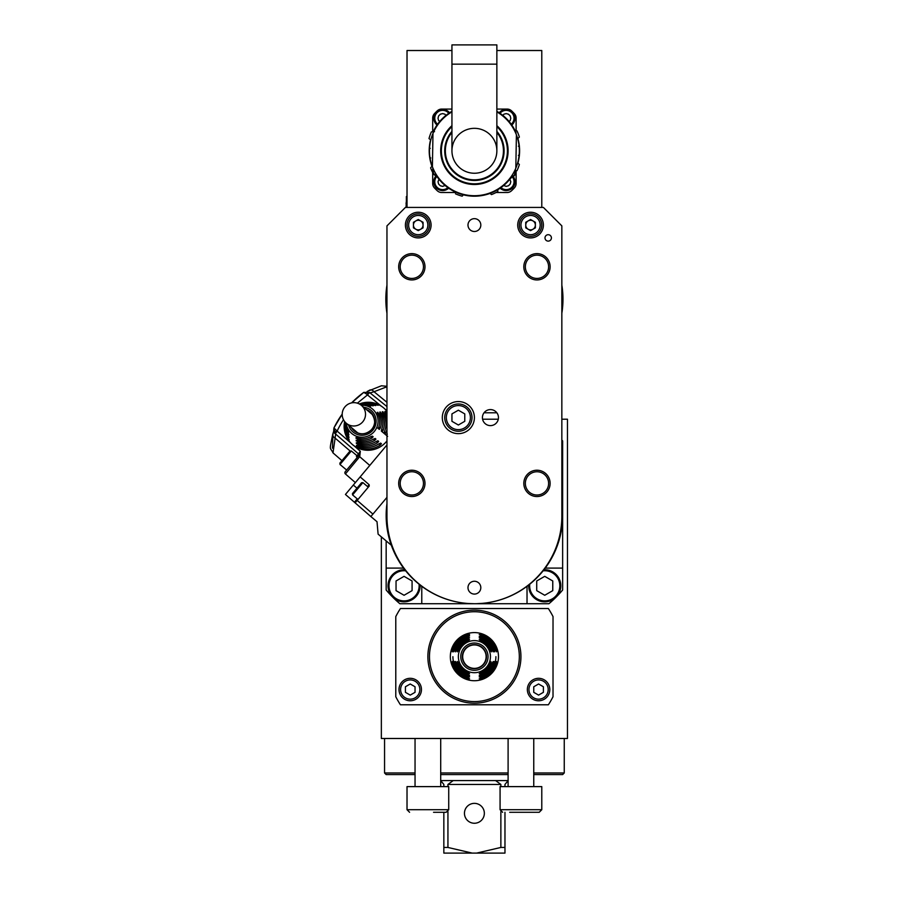 <?xml version="1.0" encoding="UTF-8"?>
<svg xmlns="http://www.w3.org/2000/svg" width="898" height="898" viewBox="0 0 898 898"><rect width="100%" height="100%" fill="white"/><g stroke="black" fill="none" stroke-linecap="round" stroke-linejoin="round"><path stroke-width="1.35" d="M362.77 421.802A11.708 11.629 -50 0 0 361.389 405.357A11.708 11.629 -50 0 0 344.955 406.85A11.708 11.629 -50 0 0 346.336 423.295A11.708 11.629 -50 0 0 362.77 421.802M536.342 578.312L537.049 577.616L536.342 578.312M537.992 576.651L537.947 576.696A88.24 88.24 0 0 0 538.991 575.596L539.024 575.562A88.24 88.24 0 0 0 539.99 574.495M541.236 573.092L541.741 572.497M411.553 577.414L410.869 576.707L411.553 577.414M406.345 571.633L408.276 573.901M416.47 582.027L415.022 580.748M548.207 241.113A3.21 3.21 0 0 0 551.417 237.914A3.21 3.21 0 0 0 548.207 234.704A3.21 3.21 0 0 0 544.996 237.914A3.21 3.21 0 0 0 548.207 241.113M490.443 425.618A8.026 8.026 0 0 0 497.391 413.596A8.026 8.026 0 0 0 483.494 413.596A8.026 8.026 0 0 0 490.443 425.618M536.97 278.425A11.629 11.629 0 0 1 525.341 266.785A11.629 11.629 0 0 1 536.97 255.155A11.629 11.629 0 0 1 548.611 266.785A11.629 11.629 0 0 1 536.97 278.425M536.97 279.94A13.156 13.156 0 0 1 523.815 266.785A13.156 13.156 0 0 1 536.97 253.629A13.156 13.156 0 0 1 550.126 266.785A13.156 13.156 0 0 1 536.97 279.94M536.97 495.011A11.629 11.629 0 0 1 525.341 483.382A11.629 11.629 0 0 1 536.97 471.753A11.629 11.629 0 0 1 548.611 483.382A11.629 11.629 0 0 1 536.97 495.011M536.97 496.538A13.156 13.156 0 0 1 523.815 483.382A13.156 13.156 0 0 1 536.97 470.226A13.156 13.156 0 0 1 550.126 483.382A13.156 13.156 0 0 1 536.97 496.538M411.834 278.425A11.629 11.629 0 0 0 423.463 266.785A11.629 11.629 0 0 0 411.834 255.155A11.629 11.629 0 0 0 400.194 266.785A11.629 11.629 0 0 0 411.834 278.425M411.834 279.94A13.156 13.156 0 0 0 424.99 266.785A13.156 13.156 0 0 0 411.834 253.629A13.156 13.156 0 0 0 398.678 266.785A13.156 13.156 0 0 0 411.834 279.94M411.834 495.011A11.629 11.629 0 0 0 423.463 483.382A11.629 11.629 0 0 0 411.834 471.753A11.629 11.629 0 0 0 400.194 483.382A11.629 11.629 0 0 0 411.834 495.011M411.834 496.538A13.156 13.156 0 0 0 424.99 483.382A13.156 13.156 0 0 0 411.834 470.226A13.156 13.156 0 0 0 398.678 483.382A13.156 13.156 0 0 0 411.834 496.538M474.402 231.493A6.421 6.421 0 0 1 468.846 221.862A6.421 6.421 0 0 1 479.959 221.862A6.421 6.421 0 0 1 474.402 231.493M474.402 594.083A6.421 6.421 0 0 1 468.846 584.463A6.421 6.421 0 0 1 479.959 584.463A6.421 6.421 0 0 1 474.402 594.083M530.561 220.257A4.816 4.816 0 0 1 532.963 229.237A4.816 4.816 0 0 1 525.745 225.072A4.816 4.816 0 0 1 530.561 220.257M530.561 219.516L525.745 222.3L525.745 227.856L530.561 230.629L535.365 227.856L535.365 222.3L530.561 219.516M532.963 229.237A4.816 4.816 0 0 1 528.147 229.237M528.147 220.908A4.816 4.816 0 0 1 535.365 225.072M530.561 215.453A9.631 9.631 0 0 1 538.89 229.888A9.631 9.631 0 0 1 522.221 229.888A9.631 9.631 0 0 1 530.561 215.453M530.561 236.309A11.236 11.236 0 0 0 541.786 225.072A11.236 11.236 0 0 0 530.561 213.847A11.236 11.236 0 0 0 519.325 225.072A11.236 11.236 0 0 0 530.561 236.309M530.561 212.242A12.83 12.83 0 0 0 517.719 225.072A12.83 12.83 0 0 0 530.561 237.914A12.83 12.83 0 0 0 543.391 225.072A12.83 12.83 0 0 0 530.561 212.242M418.244 220.257A4.816 4.816 0 0 1 420.657 229.237A4.816 4.816 0 0 1 413.439 225.072A4.816 4.816 0 0 1 418.244 220.257M418.244 219.516L413.439 222.3L413.439 227.856L418.244 230.629L423.059 227.856L423.059 222.3L418.244 219.516M420.657 229.237A4.816 4.816 0 0 1 415.841 229.237M415.841 220.908A4.816 4.816 0 0 1 423.059 225.072M418.244 215.453A9.631 9.631 0 0 1 426.584 229.888A9.631 9.631 0 0 1 409.915 229.888A9.631 9.631 0 0 1 418.244 215.453M418.244 236.309A11.236 11.236 0 0 0 429.48 225.072A11.236 11.236 0 0 0 418.244 213.847A11.236 11.236 0 0 0 407.019 225.072A11.236 11.236 0 0 0 418.244 236.309M418.244 212.242A12.83 12.83 0 0 0 405.413 225.072A12.83 12.83 0 0 0 418.244 237.914A12.83 12.83 0 0 0 431.085 225.072A12.83 12.83 0 0 0 418.244 212.242M464.771 413.899L458.362 410.195L451.941 413.899L451.941 421.308L458.362 425.012L464.771 421.308L464.771 413.899M458.362 405.57A12.033 12.033 0 0 0 446.328 417.604A12.033 12.033 0 0 0 458.362 429.637A12.033 12.033 0 0 0 470.395 417.604A12.033 12.033 0 0 0 458.362 405.57M458.362 403.965A13.638 13.638 0 0 1 472 417.604A13.638 13.638 0 0 1 458.362 431.242A13.638 13.638 0 0 1 444.723 417.604A13.638 13.638 0 0 1 458.362 403.965M474.402 417.604A16.041 16.041 0 0 0 458.362 401.563A16.041 16.041 0 0 0 442.31 417.604A16.041 16.041 0 0 0 458.362 433.644A16.041 16.041 0 0 0 474.402 417.604M561.845 225.881L543.391 207.427L405.413 207.427L386.959 225.881L386.959 516.271A87.443 87.443 0 0 0 474.402 603.714A87.443 87.443 0 0 0 561.845 516.271L561.845 225.881M561.845 503.598A88.24 88.24 0 0 1 474.402 603.714A88.24 88.24 0 0 1 386.959 503.598M355.372 482.608L345.416 473.953L359.739 456.633L360.322 451.256L358.515 453.928A1.28 1.28 0 0 1 358.874 455.376M339.882 463.121L349.996 451.077L351.343 450.964L340.005 464.479L339.882 463.121L340.005 464.479L346.639 470.047M332.451 448.214L332.956 433.7L333.697 431.422M332.956 433.7A4.816 3.255 18.1 0 0 332.799 434.06L332.799 434.06A4.816 3.255 18.1 0 0 335.122 438.112L335.594 434.003L358.515 453.928L358.661 455.724L359.739 456.633M367.203 391.494L369.303 390.372A4.816 3.255 61.9 0 1 369.639 390.147L369.639 390.147A4.816 3.255 61.9 0 1 374.028 391.73L386.959 386.746M333.663 431.332L332.799 434.06C329.016 452.323 330.026 446.373 333.001 452.884L335.122 438.112L350.175 451.065M363.78 392.37L369.572 392.516A3.21 0.92 129 0 0 366.945 394.301L363.78 392.37L351.623 402.876A95.895 95.222 130 0 1 363.746 392.392L369.572 392.516L386.959 406.592L370.066 392.92A4.816 4.804 129 0 1 370.077 392.92L374.028 391.73L386.959 402.315M369.572 392.516L367.473 394.94L366.945 394.301M335.594 434.003L358.515 453.928L357.022 455.724M336.413 430.681A3.21 0.92 131 0 0 335.111 433.588L333.977 427.863A95.895 95.222 130 0 1 342.205 414.113L333.955 427.908L337.132 431.096L335.324 433.779M386.959 411.34A24.066 23.887 -50 0 0 384.928 409.061A24.066 23.887 130 0 0 381.426 406.233A24.066 23.887 -50 0 0 359.357 403.988M378.855 426.92L380.269 428.099L379.326 429.412L378.563 428.761L378.855 426.92A16.961 16.838 -50 0 0 377.766 413.877L377.194 412.384L379.057 413.697L378.181 414.741M380.269 428.099A17.87 17.736 -50 0 0 379.057 413.697M368.91 405.986L369.303 405.514A17.87 17.736 -50 0 0 360.682 404.807M369.303 405.514L370.582 406.165L368 405.694A16.961 16.838 -50 0 0 360.962 405.009M381.672 429.289L383.076 430.456L382.099 431.736L381.336 431.096L381.672 429.289A18.768 18.634 -50 0 0 380.359 413.529L379.742 412.081L381.639 413.361L380.808 414.36M383.076 430.456A19.677 19.531 -50 0 0 381.639 413.361M371.48 405.66L371.884 405.166A19.677 19.531 -50 0 0 360.21 404.482M371.884 405.166L373.13 405.862L370.593 405.335A18.768 18.634 -50 0 0 360.435 404.628M387.61 436.361L384.097 433.408L384.479 431.635L385.871 432.802L384.86 434.048L382.099 431.736M379.326 429.412L377.351 427.751M384.479 431.635A20.575 20.418 -50 0 0 382.93 413.192L382.29 411.789L384.209 413.035L383.401 414M385.871 432.802A21.473 21.316 -50 0 0 386.959 429.446M386.959 419.534A21.473 21.316 -50 0 0 384.209 413.035M374.028 405.346L374.455 404.841A21.473 21.316 -50 0 0 359.817 404.246M374.455 404.841L375.667 405.57L373.175 405.009A20.575 20.418 -50 0 0 359.997 404.358M386.847 435.721L387.263 433.97M386.959 415.493A22.383 22.214 -50 0 0 385.489 412.878L384.827 411.509L386.769 412.721L385.983 413.664M376.588 405.043L377.014 404.538A23.281 23.112 -50 0 0 359.481 404.055M377.014 404.538L378.226 405.279L375.734 404.684A22.383 22.214 -50 0 0 359.638 404.145M372.468 436.215L373.141 436.787L372.019 437.932L370.605 436.754L372.378 436.136L373.141 436.787L372.378 436.136M358.493 438.202L357.617 439.245A17.87 17.736 -50 0 0 372.019 437.932M357.617 439.245L356.001 437.629L357.572 437.943A16.961 16.838 -50 0 0 370.605 436.754M345.921 422.936A16.961 16.838 -50 0 0 347.818 429.749L348.727 432.207L347.863 431.062L348.256 430.591M345.674 422.7A17.87 17.736 -50 0 0 347.863 431.062M375.914 439.111L375.151 438.471L375.914 439.111L374.825 440.289L373.422 439.122L375.151 438.471L375.914 439.111M358.571 440.851L357.741 441.85A19.677 19.531 -50 0 0 374.825 440.289M357.741 441.85L356.147 440.2L357.673 440.559A18.768 18.634 -50 0 0 373.422 439.122M345.461 422.475A18.768 18.634 -50 0 0 347.919 432.365L348.862 434.789M348.873 434.767L348.39 433.173M345.27 422.284A19.677 19.531 -50 0 0 347.975 433.667M378.675 441.423L377.62 442.635L376.228 441.468L377.912 440.783L378.675 441.423L377.912 440.783M358.672 443.477L357.864 444.443A21.473 21.316 -50 0 0 377.62 442.635M357.864 444.443L356.304 442.759L357.797 443.152A20.575 20.418 -50 0 0 376.228 441.468M345.113 422.105A20.575 20.418 -50 0 0 348.042 434.958L349.03 437.326L348.098 436.248L348.525 435.743M344.967 421.937A21.473 21.316 -50 0 0 348.098 436.248M381.426 443.735L380.404 444.97L379.012 443.803L380.662 443.096L381.426 443.735M358.785 446.07L357.999 447.013A23.281 23.112 -50 0 0 380.404 444.97M357.999 447.013L356.461 445.307L357.932 445.722A22.383 22.214 -50 0 0 379.012 443.803M344.843 421.791A22.383 22.214 -50 0 0 348.166 437.539L349.176 439.897M349.187 439.874L348.244 438.83L348.671 438.314M344.72 421.645A23.281 23.112 -50 0 0 348.244 438.83M352.577 494.921L352.454 493.574L356.989 488.164L361.535 482.754L362.882 482.63L352.577 494.921L357.976 499.468M357.258 498.85L354.407 502.251L355.125 502.869L345.438 494.45L360.154 476.905L369.123 484.707L369.235 486.054L355.125 502.869L370.863 516.552L386.959 497.369M370.863 516.552L377.014 521.716L378.103 534.142L391.337 545.254M360.154 476.905L386.959 444.959M346.235 423.216A16.041 15.928 -50 0 0 374.298 431.478A16.041 15.928 -50 0 0 361.288 405.267M345.236 471.719A1.605 1.605 40 0 0 345.416 473.953A1.605 1.605 0 0 1 345.236 471.719A1.605 1.605 0 0 0 345.416 473.953A1.605 1.605 40 0 1 345.236 471.719L358.661 455.724M344.63 421.532A24.066 23.887 -50 0 0 386.959 440.907M386.162 514.981L386.275 520.032M386.499 523.164C387.824 533.636 387.824 533.636 386.499 523.164M562.26 523.657L562.26 507.291M476.591 603.68L482.585 603.333M466.219 603.333L466.848 603.389M468.621 603.523L474.402 603.714M474.402 823.253A9.945 9.945 0 0 0 484.348 813.307A9.945 9.945 0 0 0 474.402 803.362A9.945 9.945 0 0 0 464.457 813.307A9.945 9.945 0 0 0 474.402 823.253M504.968 853.1L476.614 853.1L500.871 847.454L504.968 847.454L504.968 853.1M447.934 811.579L447.934 847.454L472.191 853.1L476.614 853.1M472.191 853.1L443.837 853.1L443.837 847.454L447.934 847.454M508.1 780.654L504.968 784.437L504.968 786.614M504.968 812.286L504.968 847.454M508.1 780.587L495.617 780.587L500.871 784.437L447.934 784.437L447.934 786.614M500.871 784.437L500.871 786.614M500.871 811.579L500.871 847.454M440.705 780.654L443.837 784.437L443.837 786.614M443.837 812.286L443.837 847.454M495.617 780.587L440.705 780.587M447.934 784.437L453.187 780.587M439.818 121.365L438.628 120.545L438.011 118.222L438.628 115.909L440.323 114.214L442.635 113.597L444.959 114.214L445.879 115.46M449.572 112.778A8.823 8.823 0 0 0 434.34 115.236A8.823 8.823 0 0 0 437.012 125.024M438.999 179.218L438.011 181.755L438.628 184.068L440.323 185.763L442.635 186.38L445.116 185.482M435.968 175.974A8.823 8.823 0 0 0 436.518 188.109A8.823 8.823 0 0 0 448.663 188.198M432.69 172.461L432.69 183.518A6.421 6.421 0 0 0 434.396 187.873A54.554 54.554 0 0 0 437.315 190.791A6.421 6.421 0 0 0 441.681 192.509L455.398 192.509M433.801 131.568L433.386 132.455L433.42 131.557A1.605 1.605 0 0 1 433.577 130.906A45.405 45.405 0 0 1 451.941 111.33L451.941 111.33M448.057 187.772L448.933 188.378M455.353 192.004L455.409 192.733M499.434 188.67L498.547 189.242M514.891 170.25L515.261 173.393L515.418 169.116L515.261 173.393A3.525 3.525 0 0 1 513.398 176.378A12.83 12.83 0 0 0 509.525 179.566A45.405 45.405 0 0 1 438.291 178.32A12.83 12.83 0 0 0 434.531 174.998A3.525 3.525 0 0 1 432.78 171.945L432.78 167.679M514.79 173.37A3.076 3.064 25.3 0 1 513.173 175.952A13.313 13.313 0 0 0 509.155 179.263L509.525 179.566A12.83 12.83 0 0 1 513.398 176.378L513.173 175.952M497.93 111.958L496.863 111.33A45.405 45.405 0 0 1 515.89 132.343A1.605 1.605 0 0 1 516.036 132.994L516.036 133.903M441.726 119.266L443.253 117.761M515.654 132.994L516.036 132.994A1.605 1.605 0 0 0 515.89 132.343L515.452 132.545A44.922 44.922 0 0 0 496.863 111.891A44.922 44.922 0 0 1 516.406 134.846L515.822 168.184L516.406 134.846A44.922 44.922 0 0 1 473.616 195.708A44.922 44.922 0 0 1 432.982 133.387L432.398 166.736A44.922 44.922 0 0 0 473.616 195.708A44.922 44.922 0 0 1 432.398 166.736A44.922 44.922 0 0 0 473.616 195.708M496.863 64.151L496.863 44.9L451.941 44.9L451.941 64.151L496.863 64.151L496.863 150.785A22.461 22.461 0 0 1 474.402 173.247A22.461 22.461 0 0 1 451.941 150.785L451.941 64.151M474.402 173.247A22.461 22.461 0 0 0 493.855 139.56A22.461 22.461 0 0 0 454.949 139.56A22.461 22.461 0 0 0 474.402 173.247M503.441 151.302A29.039 29.039 0 0 1 473.897 179.825A29.039 29.039 0 0 1 445.363 150.28A29.039 29.039 0 0 0 473.897 179.825A29.039 29.039 0 0 0 496.863 132.388A29.039 29.039 0 0 1 473.897 179.825A29.039 29.039 0 0 1 451.941 132.388A29.039 29.039 0 0 0 445.363 150.28M432.982 133.387A44.922 44.922 0 0 1 451.941 111.891A44.922 44.922 0 0 0 432.982 133.387A44.922 44.922 0 0 1 451.941 111.891A44.922 44.922 0 0 0 432.982 133.387L432.398 166.736M433.364 172.764A3.076 3.064 156.7 0 0 433.667 173.471M505.103 117.335L508.167 120.433L497.694 111.812M506.034 118.222L505.462 117.672M490.084 193.407L491.464 194.597A47.01 47.01 0 0 0 497.851 191.532L497.784 189.714M490.712 193.946L491.52 194.574A47.01 47.01 0 0 0 497.795 191.566A47.01 47.01 0 0 1 491.52 194.574M515.901 130.85L517.001 130.917A47.01 47.01 0 0 1 519.347 137.001A47.01 47.01 0 0 0 517.024 130.962L517.001 130.917A47.01 47.01 0 0 1 519.358 137.057L517.899 138.517A45.192 45.192 0 0 1 519.414 154.927L518.393 155.376M518.393 146.206L519.414 146.655M519.414 154.927A45.192 45.192 0 0 1 517.899 163.054L518.55 163.717M519.358 164.536L517.899 163.054M515.362 170.755L517.024 170.62A47.01 47.01 0 0 0 519.347 164.57A47.01 47.01 0 0 1 517.024 170.62M519.358 164.525A47.01 47.01 0 0 1 517.001 170.665L516.024 170.721M434.531 131.647L431.366 131.883A47.01 47.01 0 0 0 429.008 138.561L429.626 139.134M430.759 157.981L429.715 157.588A45.192 45.192 0 0 1 429.244 148.855L430.232 148.361L429.244 148.855A45.192 45.192 0 0 1 430.524 139.965M430.625 167.904A47.01 47.01 0 0 0 432.892 172.854A47.01 47.01 0 0 1 430.602 167.859L431.949 166.287A45.192 45.192 0 0 1 429.715 157.588M455.499 193.833L455.511 193.833A47.01 47.01 0 0 0 462.167 196.179L462.773 195.528M455.544 193.856A47.01 47.01 0 0 0 462.111 196.168L462.167 196.179M431.343 131.939A47.01 47.01 0 0 0 429.031 138.505L429.008 138.561M503.688 185.482L506.169 186.38L508.481 185.763L510.176 184.068L510.794 181.755L509.817 179.23M500.141 188.198A8.823 8.823 0 0 0 513.229 176.468M496.078 192.509L507.123 192.509A6.421 6.421 0 0 0 511.49 190.791A54.554 54.554 0 0 0 514.408 187.873A6.421 6.421 0 0 0 516.114 183.518L516.114 170.721M502.925 115.46L503.845 114.214L506.169 113.597L508.481 114.214L510.176 115.909L510.794 118.222L510.176 120.545L508.986 121.365M511.793 125.024A8.823 8.823 0 0 0 506.169 109.399A8.823 8.823 0 0 0 499.232 112.778M516.114 130.861L516.114 118.065A6.421 6.421 0 0 0 514.408 113.709A54.554 54.554 0 0 0 511.49 110.791A6.421 6.421 0 0 0 507.123 109.073L496.863 109.073M451.941 109.073L441.681 109.073A6.421 6.421 0 0 0 437.315 110.791A54.554 54.554 0 0 0 434.396 113.709A6.421 6.421 0 0 0 432.69 118.065L432.69 131.782M406.379 200.523L406.053 207.427M406.053 202.937L406.379 207.427M407.019 196.516L406.379 196.516L406.379 202.937L407.019 202.937M385.904 302.648L385.938 303.356M386.028 293.421L385.983 294.117M385.949 294.892L385.916 295.61M385.882 301.885L385.837 299.202M386.959 313.256A88.565 88.565 0 0 1 386.959 285.137M562.9 295.745L562.866 295.038M562.923 296.52L562.956 298.17M561.845 285.137A88.565 88.565 0 0 1 561.845 313.256M562.283 307.239L562.081 309.114M562.316 306.824L562.384 305.982M562.507 304.141L562.631 297.44M562.036 288.819L561.845 287.315A88.24 88.24 0 0 1 561.845 311.067L561.867 310.865M562.283 291.244L562.148 289.874M562.575 302.817L562.619 301.234M562.619 301.111L562.642 299.562M562.002 309.832L562.126 308.755M562.642 299L562.608 296.699M562.552 303.333L562.631 300.897M562.552 295.24L561.845 287.326M561.845 311.067L562.53 294.667M386.162 299.012L386.959 311.067A88.24 88.24 0 0 1 386.959 287.326L386.87 288.022M386.162 300.224L386.207 301.93M386.207 302.132L386.443 306.229M386.308 304.22L386.252 303.109M386.174 297.81L386.6 290.368M386.353 293.399L386.241 295.464M386.174 297.676L386.162 298.439M386.308 294.129L386.477 291.794M386.802 309.788L386.275 303.726M386.937 287.483L386.241 295.375M386.892 310.551L386.814 309.922M407.019 207.427L407.019 50.513L451.941 50.513M496.863 50.513L541.786 50.513L541.786 207.427M469.587 645.628L467.981 646.481L469.587 645.976M467.981 637.086L467.981 636.143L469.587 635.907L467.981 637.086A20.598 20.598 0 0 0 454.826 650.242L453.658 651.847L453.883 650.242L454.826 650.242M474.402 680.729A24.066 24.066 0 0 0 495.247 644.629A24.066 24.066 0 0 0 453.557 644.629A24.066 24.066 0 0 0 474.402 680.729M474.402 672.703A16.041 16.041 0 0 1 460.506 648.637A16.041 16.041 0 0 1 488.299 648.637A16.041 16.041 0 0 1 474.402 672.703M496.807 650.242L496.482 651.847L495.864 650.242L496.807 650.242A23.303 23.303 0 0 0 480.823 634.257L480.823 635.2L479.218 634.572L480.823 634.257M495.864 650.242A22.405 22.405 0 0 0 480.823 635.2M494.63 661.467L494.921 663.072L493.979 663.072L494.63 661.467M480.823 677.171L479.218 676.89L480.823 676.228L480.823 677.171A21.496 21.496 0 0 0 494.921 663.072M480.823 676.228A20.598 20.598 0 0 0 493.979 663.072M492.059 650.242L493.024 650.242L493.294 651.847L492.059 650.242A18.791 18.791 0 0 0 480.823 638.994L479.218 637.771L480.823 638.04L480.823 638.994M493.024 650.242A19.689 19.689 0 0 0 480.823 638.04M490.128 650.242L491.105 650.242L491.419 651.847L490.128 650.242A16.983 16.983 0 0 0 480.823 640.925L479.218 639.634L480.823 639.96L480.823 640.925M491.105 650.242A17.893 17.893 0 0 0 480.823 639.96M490.903 661.467L491.105 663.072L490.128 663.072L490.903 661.467M480.823 673.354L479.218 673.68L480.823 672.389L480.823 673.354A17.893 17.893 0 0 0 491.105 663.072M480.823 672.389A16.983 16.983 0 0 0 490.128 663.072M480.823 674.319L480.823 675.274L479.218 675.543L480.823 674.319A18.791 18.791 0 0 0 492.059 663.072L493.294 661.467L493.024 663.072L492.059 663.072M480.823 675.274A19.689 19.689 0 0 0 493.024 663.072M496.482 661.467L496.807 663.072L495.864 663.072L496.482 661.467M480.823 679.056L479.218 678.742L480.823 678.125L480.823 679.056A23.303 23.303 0 0 0 496.807 663.072M480.823 678.125A22.405 22.405 0 0 0 495.864 663.072M494.921 650.242L494.63 651.847L493.979 650.242L494.921 650.242A21.496 21.496 0 0 0 480.823 636.143L480.823 637.086L479.218 636.424L480.823 636.143M493.979 650.242A20.598 20.598 0 0 0 480.823 637.086M452.323 651.847L451.997 650.242L452.94 650.242L452.323 651.847M467.981 634.257L469.587 634.572L467.981 635.2L467.981 634.257A23.303 23.303 0 0 0 451.997 650.242M467.981 635.2A22.405 22.405 0 0 0 452.94 650.242M458.676 663.072L457.699 663.072L457.385 661.467L458.676 663.072A16.983 16.983 0 0 0 467.981 672.389L469.587 673.68L467.981 673.354L467.981 672.389M457.699 663.072A17.893 17.893 0 0 0 467.981 673.354M451.997 663.072L452.323 661.467L452.94 663.072L451.997 663.072A23.303 23.303 0 0 0 467.981 679.056L467.981 678.125L469.587 678.742L467.981 679.056M452.94 663.072A22.405 22.405 0 0 0 467.981 678.125M453.883 663.072L454.175 661.467L454.826 663.072L453.883 663.072A21.496 21.496 0 0 0 467.981 677.171L467.981 676.228L469.587 676.89L467.981 677.171M454.826 663.072A20.598 20.598 0 0 0 467.981 676.228M455.78 663.072L455.511 661.467L456.745 663.072L455.78 663.072A19.689 19.689 0 0 0 467.981 675.274L467.981 674.319L469.587 675.543L467.981 675.274M456.745 663.072A18.791 18.791 0 0 0 467.981 674.319M467.981 636.143A21.496 21.496 0 0 0 453.883 650.242M467.981 638.04L469.587 637.771L467.981 638.994L467.981 638.04A19.689 19.689 0 0 0 455.78 650.242L456.745 650.242L455.511 651.847L455.78 650.242M467.981 638.994A18.791 18.791 0 0 0 456.745 650.242M467.981 640.925L467.981 639.96L469.587 639.634L467.981 640.925A16.983 16.983 0 0 0 458.676 650.242L457.385 651.847L457.699 650.242L458.676 650.242M467.981 639.96A17.893 17.893 0 0 0 457.699 650.242M474.402 644.629A12.033 12.033 0 0 1 484.864 662.601A12.033 12.033 0 0 1 464.075 662.825A12.033 12.033 0 0 1 474.402 644.629M463.379 651.847L464.221 650.242M467.981 666.832L469.587 667.685L467.981 666.832M463.447 661.624L464.221 663.072M479.218 645.628L480.823 646.481L479.218 645.976M485.436 661.467L484.583 663.072M479.218 667.685L480.823 666.832L479.218 667.685M386.162 540.91L386.162 568.097L403.572 568.097M386.162 568.097L386.162 590.02A115.516 115.516 0 0 0 399.857 603.714L421.779 603.714L421.779 586.304M421.779 603.714L527.025 603.714L527.025 586.304M527.025 603.714L548.947 603.714A115.516 115.516 0 0 0 562.642 590.02L562.642 568.097L545.232 568.097M562.642 568.097L562.642 462.84L561.845 462.84M381.347 536.869L381.347 738.482L567.457 738.482L567.457 419.209L561.845 419.209M482.585 419.209L498.311 419.209M440.705 772.976L508.1 772.976M533.76 772.976L564.247 772.976L564.247 738.482M384.557 738.482L384.557 772.976L415.044 772.976M440.705 774.581L508.1 774.581M533.76 774.581L562.642 774.581L564.247 772.976M384.557 772.976L386.162 774.581L415.044 774.581M484.033 412.788L496.863 412.788M541.786 809.715L541.786 786.614L500.074 786.614L500.074 809.715L541.786 809.715L539.215 812.286L532.166 812.286M509.694 812.286L539.215 812.286M515.261 812.286L526.598 812.286M448.731 809.715L448.731 786.614L407.019 786.614L407.019 809.715L448.731 809.715L446.16 812.286L439.111 812.286M433.543 812.286L446.16 812.286M561.845 439.986A115.516 115.516 0 0 1 562.642 440.918L562.642 462.84M420.084 585.013A16.041 16.041 0 0 1 404.066 601.851A16.041 16.041 0 0 1 388.026 585.81A16.041 16.041 0 0 1 404.852 569.781M419.063 584.205A15.086 15.086 0 0 1 405.133 600.852A15.086 15.086 0 0 1 388.991 586.349A15.086 15.086 0 0 1 405.671 570.814M396.04 580.972L396.04 590.637L404.066 595.273L412.081 590.637L412.081 580.972L404.066 576.348L396.04 580.972M543.952 569.781A16.041 16.041 0 0 1 560.79 585.81A16.041 16.041 0 0 1 544.738 601.851A16.041 16.041 0 0 1 528.72 585.013M543.133 570.814A15.086 15.086 0 0 1 559.813 586.349A15.086 15.086 0 0 1 543.672 600.852A15.086 15.086 0 0 1 529.741 584.205M536.723 580.972L536.723 590.637L544.738 595.273L552.764 590.637L552.764 580.972L544.738 576.348L536.723 580.972M400.441 608.53A88.24 88.24 0 0 0 395.782 616.578L395.782 696.736A88.24 88.24 0 0 0 400.441 704.784L548.364 704.784A88.24 88.24 0 0 0 553.022 696.736L553.022 616.578A88.24 88.24 0 0 0 548.364 608.53L400.441 608.53M427.875 656.663A46.528 46.528 0 0 1 474.29 610.135A46.528 46.528 0 0 1 520.93 656.438A46.528 46.528 0 0 1 474.514 703.19A46.528 46.528 0 0 1 427.875 656.663A46.528 46.528 0 0 1 474.29 610.135A46.528 46.528 0 0 1 520.93 656.438A46.528 46.528 0 0 1 474.514 703.19A46.528 46.528 0 0 1 427.875 656.663A46.528 46.528 0 0 0 474.402 703.19M538.576 700.777A11.236 11.236 0 0 1 527.351 689.552A11.236 11.236 0 0 1 538.576 678.316A11.236 11.236 0 0 1 549.812 689.294A11.236 11.236 0 0 1 538.576 700.777A11.236 11.236 0 0 1 527.351 689.552A11.236 11.236 0 0 1 538.576 678.316A11.236 11.236 0 0 1 549.812 689.294A11.236 11.236 0 0 1 538.576 700.777M533.76 686.768L533.76 692.324L538.576 695.108L543.391 692.324L543.391 686.768L538.576 683.984L533.76 686.768M410.229 700.777A11.236 11.236 0 0 1 398.993 689.552A11.236 11.236 0 0 1 410.229 678.316A11.236 11.236 0 0 1 421.454 689.294A11.236 11.236 0 0 1 410.229 700.777A11.236 11.236 0 0 1 398.993 689.552A11.236 11.236 0 0 1 410.229 678.316A11.236 11.236 0 0 1 421.454 689.294A11.236 11.236 0 0 1 410.229 700.777M405.413 686.768L405.413 692.324L410.229 695.108L415.044 692.324L415.044 686.768L410.229 683.984L405.413 686.768M474.402 644.944A11.708 11.708 0 0 0 464.255 662.511A11.708 11.708 0 0 0 484.55 662.511A11.708 11.708 0 0 0 474.402 644.944M369.774 465.433L358.616 455.769M356.416 456.431A1.28 0.909 -140 0 1 356.798 457.935M357.382 403.168L367.473 394.94L381.426 406.233M377.901 412.305L377.328 412.99M380.449 412.002L379.888 412.665M382.986 411.711L382.447 412.362M385.523 411.43L384.995 412.059M356.618 437.663L356.046 438.347M356.753 440.245L356.192 440.907M356.888 442.815L356.349 443.466M357.034 445.374L356.506 446.014M357.18 500.411L372.928 514.094M353.307 485.066L356.989 488.164M367.574 486.57L369.123 484.707M366.496 409.634A12.482 12.392 130 0 1 371.738 429.323A12.482 12.392 130 0 1 351.432 427.583M363.679 407.265A14.087 13.986 130 0 1 364.184 435.103A14.087 13.986 130 0 1 348.615 425.214M386.959 410.723L384.928 409.061M343.485 419.725A91.08 90.395 130 0 0 337.132 431.096L350.68 442.871M354.081 445.823L360.322 451.256M448.776 113.305A7.857 7.857 0 0 0 435.249 115.528A7.857 7.857 0 0 0 437.573 124.238M436.709 176.592A7.857 7.857 0 0 0 437.113 187.334A7.857 7.857 0 0 0 447.855 187.626M438.291 178.32L438.673 178.029A13.313 13.313 0 0 0 434.778 174.582A3.053 3.053 0 0 1 433.251 171.945L433.251 168.824L432.78 171.945M509.525 179.566A12.83 12.83 0 0 1 513.398 176.378M433.577 130.906L434.015 131.119A44.922 44.922 0 0 1 451.941 111.891M496.863 131.389A29.679 29.679 0 0 1 463.806 178.522A29.679 29.679 0 0 1 451.941 131.389M496.863 126.584A33.024 33.024 0 0 1 473.83 183.809A33.024 33.024 0 0 1 451.941 126.584M496.863 125.675A33.686 33.686 0 0 1 474.043 184.483A33.686 33.686 0 0 1 451.941 125.675M500.949 187.626A7.857 7.857 0 0 0 512.41 176.973M511.231 124.238A7.857 7.857 0 0 0 506.169 110.364A7.857 7.857 0 0 0 500.029 113.305M474.402 643.024A13.638 13.638 0 0 1 486.267 663.386A13.638 13.638 0 0 1 462.695 663.656A13.638 13.638 0 0 1 474.402 643.024M495.898 656.663A21.496 21.496 0 0 1 495.359 661.467A21.496 21.496 0 0 0 495.898 656.663M453.445 661.467A21.496 21.496 0 0 1 452.906 656.663A21.496 21.496 0 0 0 453.445 661.467M519.325 656.663A44.922 44.922 0 0 1 451.997 695.602A44.922 44.922 0 0 1 451.817 617.824A44.922 44.922 0 0 1 519.325 656.663M539.024 699.16A9.631 9.631 0 0 1 530.168 684.86A9.631 9.631 0 0 1 546.759 684.478A9.631 9.631 0 0 1 539.024 699.16M410.667 699.16A9.631 9.631 0 0 1 401.821 684.86A9.631 9.631 0 0 1 418.412 684.478A9.631 9.631 0 0 1 410.667 699.16M346.336 423.295L357.999 433.083M361.389 405.357L373.052 415.145M351.343 450.964L357.988 456.532M367.114 391.483L381.448 385.781L386.959 386.308M333.001 452.884L341.947 460.663M333.955 427.908C333.45 431.04 333.832 432.926 335.111 433.588M362.882 482.63L368.292 487.176M370.605 412.092C375.847 419.175 375.959 425.203 370.941 430.176C365.699 434.61 360.244 434.958 354.564 431.197M441.883 119.097L442.523 118.457M444.746 116.403L443.578 117.458M442.759 118.233L436.742 125.428M508.066 120.321L507.348 119.546M506.685 118.873L505.069 117.312M508.1 738.482L508.1 786.614M533.76 738.482L533.76 786.614M500.074 809.715L502.644 812.286M415.044 738.482L415.044 786.614M440.705 738.482L440.705 786.614M407.019 809.715L409.589 812.286"/></g></svg>
